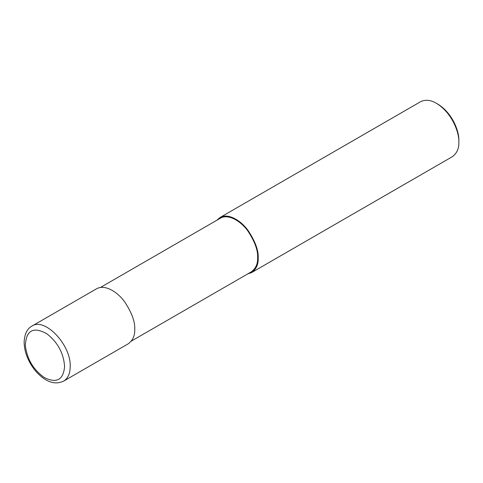 <?xml version="1.0" encoding="UTF-8"?>
<svg xmlns="http://www.w3.org/2000/svg" width="483" height="483" viewBox="0 0 483 483"><rect width="100%" height="100%" fill="white"/><g stroke="black" fill="none" stroke-linecap="round" stroke-linejoin="round"><path stroke-width="0.72" d="M64.589 366.579C63.665 353.224 57.712 342.254 46.742 333.687C33.279 326.411 26.148 330.306 25.345 345.369C26.982 359.038 33.339 369.779 44.412 377.597C56.632 383.593 63.358 379.916 64.589 366.579M70.204 366.579C71.236 345.019 44.81 317.065 31.932 326.097L96.425 288.858C104.811 283.877 117.737 292.022 124.771 302.008C131.841 312.791 135.162 321.889 134.745 329.315C135.005 335.57 132.813 340.412 128.17 343.848L63.647 381.099C67.934 378.449 70.12 373.607 70.204 366.579M131.298 341.125L251.238 271.881C255.767 268.53 257.904 263.809 257.65 257.711C258.061 250.472 254.819 241.597 247.93 231.085C241.071 221.347 228.465 213.408 220.29 218.262L100.349 287.512M247.713 273.915L251.637 272.563C256.28 269.134 258.471 264.286 258.212 258.031C258.634 250.605 255.308 241.506 248.238 230.723C241.204 220.737 228.278 212.592 219.892 217.579L216.758 220.302M251.637 272.563L452.275 156.727C456.918 153.292 459.11 148.45 458.85 142.195C459.387 132.994 452.257 112.895 436.403 103.314C430.564 99.896 425.269 99.371 420.53 101.738L219.892 217.579M458.85 142.195L458.85 140.577C459.351 131.95 452.674 113.107 437.803 104.123L436.403 103.314M257.65 257.711L258.212 258.031M31.932 326.097C27.247 328.585 24.657 333.783 24.15 341.692C24.102 347.917 25.696 354.299 28.932 360.831C32.446 367.792 37.01 373.401 42.613 377.652C49.972 383.158 56.988 384.305 63.647 381.099"/></g></svg>
